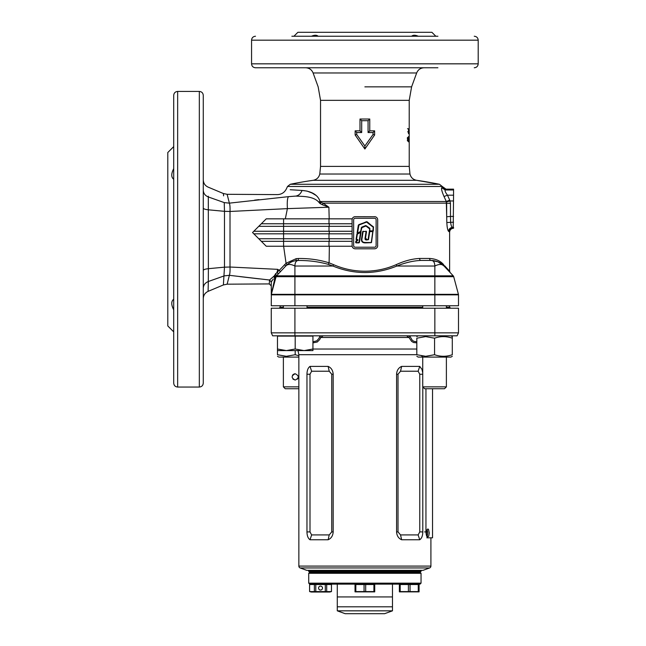 <?xml version="1.0" encoding="UTF-8"?>
<svg xmlns="http://www.w3.org/2000/svg" width="646" height="646" viewBox="0 0 646 646"><rect width="100%" height="100%" fill="white"/><g stroke="black" fill="none" stroke-linecap="round" stroke-linejoin="round"><path stroke-width="0.97" d="M366.088 231.171L366.5 231.648L365.539 237.849L366.75 239.561L368.285 239.601L366.75 239.771C365.458 239.876 364.982 239.222 365.329 237.817L366.088 231.381L365.329 237.817C364.982 239.222 365.458 239.876 366.75 239.771L368.083 239.771L369.714 228.95L365.878 225.947L361.72 227.78L360.605 231.954L360.993 232.382L359.402 242.525L356.027 242.88L355.615 242.395L356.019 241.023L357.803 239.941L356.148 241.192L355.825 242.428L356.148 241.192L357.803 239.941L356.075 239.456L356.907 234.159L357.569 233.537L357.093 233.02L358.312 225.228L366.444 221.683L373.558 226.956L371.49 242.549L365.256 242.888C362.115 242.848 360.92 241.233 361.671 238.059L362.681 231.551L366.088 231.381L362.681 231.551M267.016 279.734L269.543 280.001L274.324 275.882L277.126 272.192L278.151 274.106L276.528 275.834L285.718 266.031L278.151 274.106L277.409 272.313L277.707 269.342L279.306 270.311L286.057 263.261L283.626 246.239M274.574 275.099L276.068 276.674A1.97 1.97 0 0 1 276.528 275.834L275.818 277.586L274.324 275.882L275.293 276.997L274.518 277.691L274.493 280.001L275.293 276.997L275.818 277.586L271.336 294.334L271.263 305.752L458.498 305.752L458.498 294.842L434.847 294.842L434.847 305.752M315.773 195.27L312.107 193.041L307.076 191.095L302.037 190.449C307.916 190.901 317.412 192.92 320.101 201.6L321.248 201.495L321.094 202.44L323.194 203.159L328.895 207.221L329.185 218.841M313.157 180.307C316.702 179.612 318.906 177.521 319.786 174.024L409.968 174.024C410.856 177.521 413.06 179.612 416.597 180.307L313.157 180.307A369.334 369.334 0 0 0 290.288 184.28L439.474 184.28L416.597 180.307A369.334 369.334 0 0 1 439.474 184.28L442.252 186.468L287.51 186.468L286.364 188.923C284.474 192.565 281.478 194.462 277.376 194.607L227.142 194.301L223.387 193.534L223.605 195.867M356.713 134.481L364.877 145.996L373.041 134.481L373.041 132.535L368.075 132.535L368.075 120.705L361.687 120.705L361.687 132.535L356.713 132.535L356.713 134.481L355.147 134.998L355.147 130.839L360 130.839L360 119.017L369.762 119.017L369.762 130.839L374.615 130.839L374.615 134.998L364.877 149.016L355.147 134.998M442.252 186.468L446.015 189.149L453.565 189.149L453.565 195.189L447.46 195.189L449.753 200.171L446.305 201.495L444.012 196.505C441.945 191.692 441.178 188.769 441.702 187.728L442.219 187.227L445.772 189.488L445.223 189.989C444.698 190.699 445.441 192.435 447.46 195.189L444.012 196.505M441.549 188.043L441.525 188.664M441.638 189.577L441.88 190.707M173.709 309.83C171.117 304.75 171.117 301.214 173.709 299.219M171.876 302.013L171.739 303.354M171.876 304.847L172.272 306.454M177.65 387.051L177.65 91.425C175.26 91.659 173.944 92.976 173.709 95.366L173.709 383.11C173.944 385.509 175.26 386.817 177.65 387.051L199.331 387.051C201.722 386.817 203.038 385.509 203.272 383.11L203.272 95.366C203.038 92.976 201.722 91.659 199.331 91.425L199.331 387.051M173.709 146.61L167.799 152.521L167.799 325.955L173.709 331.866M411.607 36.241C413.052 34.941 415.273 34.941 418.269 36.241M416.218 35.514L414.231 35.255M437.907 36.241L291.855 36.241M392.962 67.773L410.315 67.773M437.907 67.773L255.501 67.773C253.103 67.539 251.787 66.231 251.56 63.833L478.202 63.833C477.967 66.231 476.659 67.539 474.261 67.773M408.482 128.732L408.474 133.657L408.805 130.226L409.039 133.657L409.104 128.732L408.975 131.849L408.861 128.732L408.579 131.849L408.482 128.732L407.513 128.732M409.209 133.787L409.225 131.631M409.225 100.348L320.537 100.348L318.163 86.863L313.1 72.966L416.662 72.966L411.599 86.863L409.225 100.348L409.209 128.602M408.409 136.629L408.409 141.805L408.409 136.629M408.975 136.629L408.975 141.805L408.975 136.629M409.176 141.805L409.225 133.181M409.152 137.768L409.176 140.263M409.209 141.805L409.225 139.124M321.248 201.495L446.305 201.495L446.693 216.765L446.644 203.159L323.194 203.159L322.314 204.742L319.899 203.442L318.639 201.956C313.14 196.214 303.119 196.432 295.723 196.093C271.425 194.551 271.425 194.551 295.723 196.093L288.552 196.642C287.397 197.838 287.018 201.835 287.397 208.634L230.016 211.468L230.016 267.024L277.707 269.342L277.126 272.192L279.306 270.311L280.356 271.756M447.032 225.745L447.226 227.19M447.468 228.482L447.743 229.572M448.033 230.428L448.308 231.01M453.565 195.189L453.201 227.901C450.851 228.159 449.535 229.467 449.277 231.825L448.59 231.316C447.686 230.452 447.097 227.529 446.822 222.539L446.693 216.765L450.496 216.418L450.633 222.2C450.948 225.22 451.57 226.956 452.483 227.392C450.157 227.667 448.857 228.975 448.59 231.316M261.315 223.766L283.586 223.766L283.586 218.841L266.241 218.841L252.546 232.536L266.241 246.239L352.127 246.239L352.07 219.826A3.157 3.157 0 0 1 355.227 216.676L375.148 216.733M374.535 216.676A3.157 3.157 0 0 1 377.692 219.826L377.627 246.263M329.363 246.239L329.097 262.833L333.619 264.682C343.664 269.011 354.081 271.183 364.877 271.207C375.681 271.183 386.098 269.011 396.143 264.682C404.364 260.903 412.18 258.828 419.593 258.457L429.598 258.457C435.727 258.812 440.41 260.887 443.649 264.682C451.578 273.339 451.578 273.339 443.649 264.682L444.044 266.031C452.16 274.687 452.16 274.687 444.044 266.031C442.09 263.939 439.03 263.939 434.847 266.031C434.71 262.276 433.466 260.403 431.1 260.427A1.97 1.502 90 0 1 429.598 258.457M453.565 227.901L453.565 228.232C451.174 228.474 449.866 229.782 449.624 232.18L449.624 271.207L444.601 265.724M435.832 36.241L431.891 32.3L297.871 32.3L293.93 36.241M319.447 36.241L305.655 36.241M311.493 36.241C314.481 34.941 316.702 34.941 318.155 36.241M275.511 273.662L276.528 275.834L434.847 275.834L434.847 266.031L396.87 266.031C405.244 262.639 413.238 260.774 420.869 260.427L431.1 260.427C436.777 260.758 441.089 262.631 444.044 266.031L437.964 261.808L431.1 260.427M285.322 218.841L287.397 208.634L328.895 207.221L322.314 204.742M203.272 298.63C203.433 295.246 205.048 292.824 208.101 291.362L223.387 284.951L224.477 267.169L230.016 267.024C230.154 270.997 229.944 273.759 229.37 275.325L227.142 284.183L269.285 283.917L269.543 280.009L229.37 275.325L224.243 275.874L208.311 281.511L208.117 290.732M239.795 276.601L259.466 278.894M261.315 241.305L352.07 241.305M258.747 238.745L352.07 238.745M253.821 233.82L352.07 233.82M253.821 231.26L352.07 231.26M258.747 226.326L352.07 226.326M283.586 246.239L283.586 223.766L352.07 223.766M283.586 218.841L352.231 218.841L352.07 219.826M298.484 258.497C309.232 258.368 319.439 259.813 329.097 262.833L328.265 264.367C318.656 261.654 308.57 260.362 298.008 260.491L296.046 260.621L296.207 258.642L298.484 258.497L298.008 260.491C296.021 260.822 294.988 262.672 294.915 266.031C290.732 263.939 287.672 263.939 285.718 266.031C288.762 262.954 292.202 261.154 296.046 260.621L296.054 260.621M287.002 264.787L286.057 263.261L296.207 258.642M258.957 199.638L254.556 200.147M203.272 190.215C203.45 193.404 205.129 195.649 208.311 196.957C208.028 183.868 208.028 183.868 208.311 196.957L208.383 268.688L224.477 267.169L224.477 211.323L230.016 211.468C230.162 207.479 229.944 204.709 229.378 203.143C226.407 191.426 226.407 191.426 229.37 203.143L288.552 196.642M269.543 280.041L269.285 283.917L271.263 285.887L271.263 281.971L271.263 294.842L271.263 281.939L269.543 280.041M228.393 279.169L228.627 278.256M353.645 219.826L353.645 245.641A1.575 1.575 0 0 0 355.227 247.224L374.535 247.224A1.575 1.575 0 0 0 376.117 245.641L376.117 219.826A1.575 1.575 0 0 0 374.535 218.251L355.227 218.251A1.575 1.575 0 0 0 353.645 219.826M377.692 245.641A3.157 3.157 0 0 1 374.535 248.799L355.227 248.799A3.157 3.157 0 0 1 352.07 245.641M449.753 200.171L450.448 203.393L450.496 216.418L453.565 216.418M449.624 271.207L450.157 272.555L444.601 266.628L453.234 275.834A1.97 1.97 0 0 1 453.694 276.674A1.97 1.97 0 0 0 453.234 275.834L434.847 275.834L434.847 294.334L458.426 294.334L453.694 276.674L276.068 276.674L271.336 294.334A1.97 1.97 0 0 0 271.263 294.842L274.493 280.001L275.01 280.598M453.234 275.834L444.044 266.031L440.556 263.156M396.143 264.682L396.87 266.031C375.544 274.687 354.218 274.687 332.892 266.031L328.265 264.367M173.709 179.265C171.117 177.279 171.117 173.742 173.709 168.646M172.264 172.038L171.868 173.677M171.739 175.131L171.876 176.471M203.272 333.627L203.272 315.886M173.709 162.59L173.709 180.331M295.723 196.093C298.622 195.625 300.721 193.743 302.037 190.449C281.067 188.842 281.067 188.842 302.037 190.449L290.199 189.738M208.295 196.206L208.311 196.957L224.243 202.594C223.104 190.554 223.104 190.554 224.243 202.594L224.477 211.323L208.383 209.813C205.145 209.474 203.442 208.86 203.272 207.996M203.272 270.504C203.442 269.632 205.145 269.027 208.383 268.688L208.311 281.511C205.129 282.819 203.45 285.072 203.272 288.261M208.149 288.859L208.198 286.38M364.877 145.996L364.877 149.016M374.615 134.998L373.041 134.481M373.041 132.535L374.615 130.839M368.075 132.535L369.762 130.839M368.075 120.705L369.762 119.017M361.687 120.705L360 119.017M361.687 132.535L360 130.839M355.147 130.839L356.713 132.535M229.37 203.143L224.243 202.602M319.019 202.529L320.101 202.012L318.639 201.956L320.101 201.6L321.094 202.44L319.899 203.442M453.565 189.989L445.223 189.989L441.702 187.728M453.565 200.963L450.06 200.963L446.459 201.891M450.448 203.393L446.644 203.159M453.565 222.2L446.822 222.539M273.258 279.015L271.263 281.939L269.543 280.009M272.669 288.076L272.184 290.224M271.546 281.252L272.232 280.267M273.541 276.48L274.518 277.691M458.426 294.334A1.97 1.97 0 0 1 458.498 294.842A1.97 1.97 0 0 0 458.426 294.334A1.97 1.97 0 0 1 458.498 294.842M333.619 264.682L332.892 266.031L294.915 266.031L294.915 294.842L271.263 294.842L271.336 294.334L434.847 294.334L434.847 294.842L294.915 294.842L294.915 305.752M291.233 262.058L288.544 263.592M420.869 260.427A1.97 1.276 90 0 1 419.593 258.457M271.377 293.801L271.336 294.334A1.97 1.97 0 0 0 271.263 294.842L271.304 294.439M289.206 263.156L285.726 266.023L284.636 264.626M409.209 140.263L409.152 138.583M409.12 139.173L408.975 140.925L409.055 139.156M409.088 141.135L408.111 141.135M408.595 139.407L407.626 139.407M407.448 139.786L408.409 139.786L408.417 140.925L408.409 139.786M407.343 140.368L408.304 140.368M407.448 140.925L408.417 140.925M407.448 137.509L408.409 137.509L408.409 138.906L408.409 137.509M407.295 138.196L408.256 138.196M407.44 138.906L408.409 138.906M409.152 131.768L409.193 132.349L409.209 131.768M409.144 132.349L409.209 132.898L409.217 132.341M409.136 129.491L409.209 130.88L409.209 129.491M408.579 131.849L407.61 131.849M372.879 230.872L373.283 227.287L366.597 222.087L358.942 225.042L357.513 233.085L360.549 231.502L361.76 227.134L365.717 225.551L369.867 228.321L369.875 230.872L372.879 230.872M357.222 233.723L356.293 239.488L357.125 234.199L360.783 232.358L358.982 242.452L359.402 242.525M366.088 231.381L363.109 231.599L362.099 238.124C361.364 241.006 362.422 242.452 365.265 242.46L371.272 242.533L372.766 231.599L369.746 231.599L368.495 239.634L366.75 239.989C365.313 240.086 364.764 239.351 365.119 237.785L366.072 231.599L366.5 231.648M356.495 239.723L357.731 239.505L357.803 239.941M357.932 240.11L355.615 242.395M360.605 231.954L357.335 234.232L356.503 239.505L356.075 239.456M358.99 242.88L356.027 242.88M369.714 228.95L369.875 231.082L372.887 231.082L369.875 231.082L369.738 228.49L366.33 225.825L369.867 228.321M366.201 225.995L361.841 227.335L365.717 225.551M361.921 227.529L360.961 231.252L361.3 227.715M360.751 231.874L360.961 231.252L357.642 233.295L360.549 231.502M360.452 232.011L357.731 233.464L357.303 233.053L358.522 225.26L357.093 233.02M357.537 233.109L358.861 224.84L358.312 225.228M360.646 231.688L357.303 233.109M358.942 225.042L366.516 221.885L358.788 224.638M366.92 222.135L373.42 227.126L367.186 221.804M373.396 227.57L373.307 230.945M369.593 231.195L373.089 230.913M361.671 238.059L361.881 238.091C361.146 241.128 362.269 242.654 365.256 242.67C362.269 242.654 361.146 241.128 361.881 238.091L363.1 231.615M368.285 239.601L369.528 231.583L368.495 239.634M369.722 231.381L372.782 231.381L369.31 231.551M372.782 231.236L371.49 242.549M356.487 239.932L357.731 239.505M356.027 242.67L358.982 242.452L360.557 232.423L360.993 232.382M446.386 308.215L446.386 305.752M422.734 308.215L422.734 305.752M446.386 386.857L444.521 388.731L424.6 388.731L422.734 386.857L446.386 386.857L446.386 357.093M422.734 386.857L422.734 357.093M277.465 356.301L278.846 357.093L298.856 357.093M298.856 355.728L295.198 354.719L286.331 356.301L277.465 354.719C277.465 356.794 277.465 356.794 277.465 354.719L277.465 349.01L277.465 350.592L304.072 350.592L295.198 349.01L286.331 350.592L277.465 349.01L277.465 336.106L312.939 336.106L312.939 349.01L304.072 350.592L312.939 350.592L312.939 349.01M295.198 350.592L295.198 354.719M416.823 356.301L418.204 357.093L450.916 357.093L452.297 356.301M452.297 338.189L452.297 354.719C452.297 356.794 452.297 356.794 452.297 354.719C446.402 356.794 440.491 356.794 434.564 354.719L425.69 356.301L416.823 354.719L416.823 338.189C416.823 336.114 416.823 336.114 416.823 338.189L425.69 336.606L434.564 338.189C440.459 336.114 446.37 336.114 452.297 338.189C452.297 336.114 452.297 336.114 452.297 338.189L452.297 336.106L451.433 336.106M434.564 354.719L434.564 338.189M416.823 354.719C416.823 356.794 416.823 356.794 416.823 354.719M421.539 355.93L422.734 356.108M392.469 610.833L384.588 613.7L345.174 613.7L337.285 610.833L392.469 610.833L392.469 606.804L337.285 606.804L392.469 606.804L392.469 596.944L337.285 596.944L392.469 596.944L392.469 584.137M307.722 570.345A0.985 0.985 0 0 1 308.715 571.33L421.047 571.33A0.985 0.985 0 0 1 422.032 570.345M421.047 583.152L420.062 584.137L309.7 584.137L308.715 583.152L421.047 583.152L421.047 573.301L308.715 573.301L309.7 572.316L420.062 572.316L309.7 572.316L308.715 571.33M421.047 573.301L420.062 572.316L421.047 571.33M416.823 354.686L298.856 354.686L298.856 566.09A1.97 1.97 0 0 0 300.156 567.947L306.737 570.345L423.017 570.345L429.606 567.947L300.156 567.947M298.856 566.09L430.906 566.09A1.97 1.97 0 0 1 429.606 567.947M298.856 354.686L297.967 350.592M280.138 305.752L280.138 307.23L279.145 308.215M446.386 307.23L449.624 307.23L450.609 308.215M449.624 307.23L449.624 305.752M422.799 386.922L422.799 531.908C422.718 535.784 421.701 538.401 419.738 539.757L401.626 539.757C398.525 538.401 396.846 535.784 396.579 531.908L396.579 374.244C396.846 370.368 398.525 367.752 401.626 366.395L419.738 366.395L421.975 369.367L422.734 372.839M311.622 371.224L310.023 366.395L328.136 366.395C331.228 367.744 332.908 370.36 333.183 374.244L333.183 531.908C332.908 535.792 331.228 538.409 328.136 539.757L329.226 534.928L311.622 534.928L309.999 531.908L309.999 374.244L311.622 371.224L329.226 371.224L331.745 374.244L331.745 531.908L329.226 534.928M310.023 366.395C308.069 367.744 307.044 370.36 306.963 374.244L306.963 531.908C307.044 535.792 308.069 538.409 310.023 539.757L328.136 539.757M430.906 566.09L430.906 537.819M416.823 342.873L413.488 342.509L411.575 341.338L408.975 337.495L406.584 335.807M323.178 335.807L320.787 337.495L319.673 339.602L317.283 342.009L312.939 342.873M457.118 335.807L458.498 332.851L458.498 308.215L271.263 308.215L271.263 332.851L458.498 332.851L457.118 335.807L272.644 335.807L271.263 332.851L272.644 335.807M400.536 534.928L418.132 534.928L419.763 531.908L419.763 374.244L418.132 371.224L400.536 371.224L398.017 374.244L398.017 531.908L400.536 534.928L401.626 539.757M401.626 366.395L400.536 371.224M419.738 366.395L418.132 371.224M418.132 534.928L419.738 539.757M329.226 371.224L328.136 366.395M310.023 539.757L311.622 534.928M312.939 341.766L316.758 340.854L318.89 338.439L320.077 335.807M409.685 335.807L412.188 340.167L413.916 341.363L416.823 341.766M319.859 336.364L320.787 337.495L408.975 337.495L409.895 336.364M292.969 379.129L295.198 380.058C291.136 377.95 291.136 375.851 295.198 373.751L293.995 373.986M293.195 374.462L292.493 375.286M295.198 373.751C299.268 375.851 299.268 377.95 295.198 380.058M298.856 388.731L285.241 388.731L283.376 386.857L298.856 386.857M283.376 386.857L283.376 357.093M297.443 379.121L298.097 378.152M298.113 378.112L298.218 375.988M307.028 305.752L307.028 308.215M283.376 305.752L283.376 308.215M295.198 349.01L295.198 336.106M429.275 532.893L428.476 529.252L427.652 529.026L426.861 530.1L426.4 533.669L427.652 536.761L428.71 536.18L429.275 532.893M427.168 536.285L427.781 532.893L427.168 529.51M425.948 388.731L425.948 531.908C426.158 535.51 426.941 537.488 428.29 537.819L432.529 537.819L432.529 388.731M428.29 537.819L426.812 537.819M399.373 591.865L419.076 591.865M410.04 591.575L410.04 584.533L399.373 584.533L399.373 591.575L419.076 591.575L419.076 584.533L418.261 584.533L418.261 591.575M410.04 584.533L418.261 584.533M400.189 584.533L400.189 591.575M408.409 584.533L408.409 591.575M355.025 591.865L374.737 591.865M374.737 591.575L355.025 591.575L355.025 584.533L374.737 584.533L374.737 591.575M355.841 584.533L355.841 591.575M364.061 584.533L364.061 591.575M365.693 584.533L365.693 591.575M373.921 584.533L373.921 591.575M318.567 588.078A1.97 1.97 0 0 0 320.537 590.048A1.97 1.97 0 0 0 322.507 588.078A1.97 1.97 0 0 0 320.537 586.108A1.97 1.97 0 0 0 318.567 588.078M311.275 592.019L329.799 592.019L331.471 591.575L309.595 591.575L311.275 592.019M309.595 591.575L309.595 584.533L331.471 584.533L331.471 591.575M325.285 584.533L325.285 591.575M326.698 584.533L326.698 591.575M331.446 584.533L331.446 591.575M309.628 584.533L309.628 591.575M314.376 584.533L314.376 591.575M315.789 584.533L315.789 591.575M319.786 174.024L320.537 166.393L409.225 166.393L409.225 139.924M364.877 86.863L411.599 86.863L364.877 86.863M474.261 36.241C476.659 36.475 477.967 37.791 478.202 40.181L251.56 40.181L251.56 63.833M329 223.766L329 218.841M329.266 226.326L329.266 223.766M329 231.26L329 226.326M329.266 233.82L329.266 231.26M329 238.745L329 233.82M329.266 241.305L329.266 238.745M329 246.239L329 241.305M453.565 189.488L445.772 189.488M453.565 227.392L452.483 227.392L453.201 227.901M223.387 284.951L227.142 284.183M363.125 231.599L363.125 231.171M365.539 237.849L365.119 237.785M366.75 239.561L366.75 239.989M371.079 242.686L365.256 242.888M369.431 230.784L369.875 231.236M356.188 241.523L355.768 241.451M366.597 222.087L366.444 221.683M361.171 231.284L360.743 231.22M356.907 234.159L357.335 234.232M280.138 307.23L283.376 307.23M307.028 307.23L422.734 307.23M312.939 349.034L416.823 349.034M434.847 335.807L434.847 308.215M294.915 335.807L294.915 308.215M398.017 374.244L396.579 374.244M398.017 531.908L396.579 531.908M422.734 374.244L419.763 374.244M422.799 531.908L419.763 531.908M331.745 374.244L333.183 374.244M331.745 531.908L333.183 531.908M306.963 374.244L309.999 374.244M306.963 531.908L309.999 531.908M425.948 531.908L424.527 531.908M313.1 72.966C311.719 69.687 309.248 67.951 305.687 67.773M478.202 40.181L478.202 63.833M294.931 265.393L294.334 265.748M320.537 166.393L320.537 100.348M434.831 265.393L435.428 265.748M251.56 40.181C251.787 37.791 253.103 36.475 255.501 36.241M177.65 91.425L199.331 91.425M203.272 179.846C203.425 183.238 205.032 185.66 208.101 187.114L223.387 193.534M409.968 174.024L409.225 166.393M416.662 72.966C418.043 69.687 420.514 67.951 424.067 67.773M290.288 184.28L287.51 186.468M285.726 266.023L286.574 265.175M443.188 265.175L444.036 266.023M434.104 260.677L432.594 260.491M355.825 242.428L355.978 241.483M367.049 221.966L373.42 227.126M358.861 224.84L366.516 221.885M372.912 231.082L369.875 231.082M278.814 335.831L278.329 336.106M450.916 335.807L452.297 336.606M418.204 335.807L416.823 336.606M337.285 584.137L337.285 610.833M308.715 583.152L308.715 573.301"/></g></svg>
